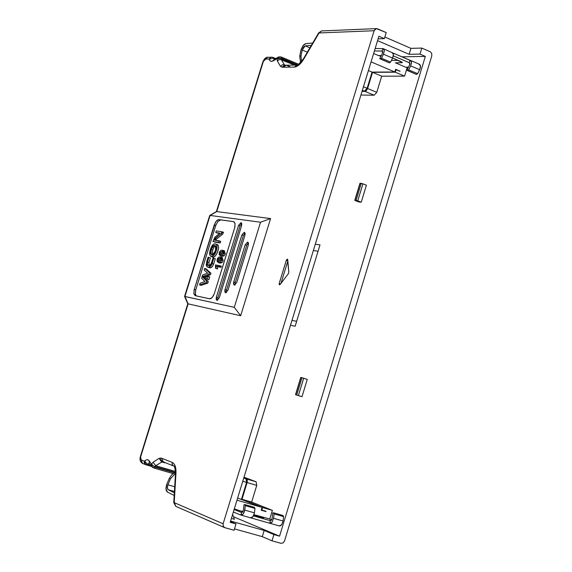 <?xml version="1.0" encoding="UTF-8"?>
<svg xmlns="http://www.w3.org/2000/svg" width="572" height="572" viewBox="0 0 572 572"><rect width="100%" height="100%" fill="white"/><g stroke="black" fill="none" stroke-linecap="round" stroke-linejoin="round"><path stroke-width="0.86" d="M289.861 66.638L286.815 65.38L289.861 66.638M279.029 56.878L279.651 56.893L279.007 56.878L276.834 58.844L281.488 58.129L279.958 58.137L281.338 58.63L281.488 58.129L297.669 64.858L281.488 58.129L281.352 57.036L281.338 58.63L279.958 58.137L277.127 58.844L277.363 60.997L279.165 59.581L281.331 59.588L284.406 64.865L281.331 59.588L281.338 58.63L296.854 65.072L281.338 58.63L281.331 59.588L294.63 65.108L280.166 59.388L278.528 59.881L277.363 60.997L280.423 66.288L281.96 67.224L283.498 67.21L286.129 65.208L283.498 67.21L294.273 67.096L296.94 65.079L294.273 67.096C297.476 66.824 300.629 64.171 303.739 59.13L303.539 58.673L303.739 59.13L318.783 33.433L318.633 32.911L318.783 33.433L319.362 32.94L374.109 30.731L223.13 523.78L223.244 526.24L224.875 527.706L234.077 530.265L236.007 523.952L230.201 522.329L378.907 36.258L384.37 38.631L378.907 36.258L230.201 522.329L236.007 523.952L230.43 521.571L236.007 523.952L234.077 530.265L224.489 527.556L223.166 526.061L223.13 523.78L174.481 502.752L175.797 506.363L174.253 502.094L175.976 473.015L175.475 473.659L175.976 473.015C176.176 467.252 174.903 463.706 172.151 462.369L172.193 464.536L173.559 466.001L172.208 464.571L172.151 462.369L162.412 458.551L162.469 460.732L164.071 462.24M372.057 72.108L394.816 71.986L371.071 61.876L394.816 71.986L395.645 69.276L400.093 71.171L396.046 69.784L395.316 72.194L404.576 76.133L407.157 67.646L406.141 67.21L407.157 67.646L404.576 76.133L381.696 76.176L376.762 92.328L374.167 95.224L360.925 95.031L374.167 95.224L376.762 92.328L381.696 76.176L404.576 76.133L395.316 72.194L396.046 69.784L400.093 71.171L395.645 69.276L394.816 71.986L372.057 72.108L367.11 88.295L365.98 90.362L364.521 91.205L362.369 90.312L364.521 91.205L362.105 91.177L364.521 91.205L367.11 88.295L363.456 86.772L367.11 88.295L372.057 72.108L368.411 70.563L372.057 72.108M395.381 62.798L405.72 67.231L395.381 62.798L401.773 62.72L395.381 62.798M380.881 56.392L378.907 55.541L380.881 56.392M378.449 55.556L373.638 53.489L378.449 55.556L381.338 55.498L378.449 55.556M284.406 64.865L285.256 65.222L284.406 64.865L284.72 65.229L283.862 64.707L282.225 64.865L280.423 66.288L282.225 64.865L284.406 64.865M401.851 56.821L425.332 56.406L420.005 54.09L409.144 54.304L377.563 40.648L409.144 54.304L410.953 48.348L384.863 37.016L410.953 48.348L421.829 48.084L430.244 51.752L421.829 48.084L420.005 54.09L425.332 56.406L401.851 56.821M378.121 38.839L384.37 38.631L386.222 32.561L377.034 28.629L375.232 29.086L374.109 30.731L376.326 28.621L386.222 32.561L384.37 38.631L378.121 38.839M399.32 71.178L400.093 71.171L399.32 71.178M163.921 462.19L162.469 460.732L162.412 458.551L172.151 462.369C174.896 463.728 176.169 467.274 175.976 473.015L174.253 502.094L173.752 502.716L174.253 502.094L174.481 502.752L223.13 523.78L374.109 30.731L319.362 32.94L321.507 30.931L318.783 33.433L303.739 59.13C300.629 64.171 297.476 66.824 294.273 67.096L281.96 67.224L284.591 65.229L281.96 67.224L280.423 66.288L277.363 60.997L277.127 58.844L279.3 56.978L280.509 56.85M277.127 58.844L271.35 61.397L270.113 60.882L268.94 58.987L265.558 59.052L264.264 59.888L262.82 61.962L267.717 57.1L265.558 59.052L268.94 58.987L271.099 57.036L269.176 59.209L273.237 58.137L274.031 59.374L273.237 58.137L269.176 59.209L269.862 60.632L271.35 61.397L273.209 60.875L274.367 59.195L273.209 60.875L276.669 58.902L277.813 57.221L276.834 58.844L277.777 57.407M273.237 58.137L272.601 57.264L273.237 58.137L274.96 58.852L273.237 58.137M272.572 57.25L266.602 57.357L264.579 58.809L262.991 61.469L216.38 211.626M280.366 56.842L278.442 57.35M273.974 59.416L279.007 56.878L281.231 57.014M279.193 283.498L279.422 284.827L280.144 284.456L288.395 273.659L288.846 272.186L287.416 259.18L286.322 260.274L279.193 283.498L280.523 283.962L279.193 283.498L286.322 260.274L287.823 260.818L286.322 260.274L287.13 259.188L287.73 259.738L288.846 272.186L288.395 273.659L280.144 284.456L279.286 284.742L279.193 283.498M280.966 283.383L287.838 260.975L280.966 283.383M230.595 521.042L264.157 530.458L273.902 534.577L279.572 536.164L233.44 516.738L279.572 536.164L425.332 56.406L279.572 536.164L273.902 534.577L272.007 540.819L262.269 536.65L234.491 528.907L262.269 536.65L264.157 530.458L230.595 521.042M234.391 519.29L231.388 518.447L234.391 519.29L232.604 514.471L234.391 519.29M164.772 462.805L161.569 461.876L164.772 462.805M162.555 461.647L155.598 465.708L175.504 471.478L155.598 465.708L162.555 461.647M265.93 511.561L261.218 510.21L262.076 507.407L236.972 500.2L262.076 507.407L237.63 498.04L262.076 507.407L261.218 510.21L265.93 511.561M234.313 508.894L242.864 511.768L234.313 508.894M240.984 510.996L242.978 511.561L240.984 510.996M254.004 514.693L268.819 518.711L254.004 514.693M269.727 519.09L272.386 510.367L262.598 507.557L261.84 510.052L266.023 511.254L261.84 510.052L262.598 507.557L241.999 499.292L247.111 482.561L247.311 480.258L246.489 478.957L243.786 477.927L256.113 481.781L256.749 485.385L251.651 502.073L272.386 510.367L269.727 519.09M280.966 543.314L272.007 540.819L280.966 543.314L283.104 542.921L284.541 540.933L431.803 55.82L431.724 53.389L430.244 51.752L431.724 53.389L431.803 55.82L284.541 540.933L283.104 542.921L280.966 543.314M224.489 527.556L175.797 506.363L173.759 502.552L175.49 473.487C175.068 467.846 174.446 465.351 173.616 466.008L161.955 461.332L161.068 460.145L160.896 458.594L161.025 458.008L162.412 458.551L161.025 458.008L160.882 459.323L161.504 460.903L162.684 461.69M153.611 467.917L151.988 466.394L151.587 464.106L153.103 462.19L159.066 458.351L161.025 458.008L159.066 458.351L161.569 461.876L159.066 458.351L153.103 462.19L155.598 465.708L155.033 466.595L175.239 472.451L155.033 466.595L155.598 465.708L153.103 462.19L151.587 464.106L148.191 459.874L146.439 459.795L144.23 461.146L141.198 459.924L140.447 456.349L140.519 458.708L142.557 463.442L141.198 459.924L144.23 461.146L144.273 463.234L145.595 464.671L144.23 461.146L147.376 464.249L144.58 461.025L146.439 459.795L147.869 459.745L149.256 460.875L149.156 463.077L149.256 460.875L151.208 463.892L151.108 466.101L151.33 463.999L151.394 466.173L152.695 467.546L151.365 466.108L151.33 463.999L153.611 466.166L155.033 466.595L154.876 467.109L174.489 472.787L154.876 467.109L153.99 468.06M145.696 464.714L149.321 463.356L147.376 464.249L150.5 465.158L147.376 464.249L145.96 464.8L142.557 463.442C140.133 461.89 139.425 459.531 140.44 456.363L187.816 303.682M149.399 463.449L149.156 463.077L149.399 463.449M151.723 464.192L151.952 466.33L153.646 467.932L173.137 473.595L153.997 468.06L154.876 467.109L152.395 464.964M146.053 464.822L151.237 466.323M154.876 467.109L155.033 466.595L153.611 466.166L154.876 467.109M263.22 61.862L216.759 211.59L270.585 218.583L240.655 315.744L188.131 303.846L140.762 456.513L188.131 303.846L184.928 296.482L209.717 215.472L216.759 211.59L263.22 61.862M188.066 303.832L240.655 315.744L234.291 307.336L184.57 296.439L188.131 303.846M215.444 212.348L215.987 211.833M260.532 222.229L234.291 307.336L240.655 315.744L270.585 218.583L260.532 222.229L270.585 218.583L216.759 211.59L210.088 215.437L260.532 222.229L210.088 215.437L184.928 296.482L234.291 307.336L260.532 222.229M214.336 293.593L234.863 227.177L235.042 223.387L233.819 221.686L218.561 219.591L217.06 220.299L215.372 222.386L194.273 289.368L195.767 289.882L215.758 225.432L214.271 224.889L215.758 225.432L217.846 221.521L220.399 220.134L217.846 221.521L215.758 225.432L195.767 289.882L194.273 289.368L194.087 290.025L193.901 293.915L195.152 295.652L209.974 298.834L211.49 298.205L213.213 296.146L214.336 293.593L212.205 297.54L209.617 298.798L195.309 295.703L193.837 293.593L194.273 289.368L214.271 224.889L216.359 220.985L218.912 219.598L233.512 221.607L235.085 223.595L234.684 227.82L214.336 293.593M196.175 295.888L195.281 293.6L195.767 289.882L195.338 294.101L196.175 295.888M248.277 245.195L236.765 282.518L234.334 285.178L233.533 284.098L233.733 281.925L245.224 244.716L247.662 242.006L248.477 243.036L248.277 245.195L247.662 242.006L245.224 244.716L233.733 281.925L235.264 282.454L246.746 245.259L245.224 244.716L246.746 245.259L235.264 282.454L235.149 284.97L235.264 282.454L233.733 281.925L234.227 285.149L236.765 282.518L248.277 245.195M244.902 235.421L227.992 290.183L225.582 292.821L224.796 291.741L225.003 289.575L241.877 234.963L244.294 232.261L245.102 233.276L244.902 235.421L244.294 232.261L241.877 234.963L225.003 289.575L226.526 290.097L243.393 235.514L241.877 234.963L243.393 235.514L226.526 290.097L226.412 292.614L226.526 290.097L225.003 289.575L225.49 292.8L227.992 290.183L244.902 235.421M216.366 297.14L238.567 225.332L240.969 222.63L241.77 223.631L241.57 225.754L219.312 297.769L216.931 300.386L216.152 299.299L216.366 297.14L217.889 297.662L240.076 225.883L238.567 225.332L216.366 297.14L216.931 300.386L219.312 297.769L241.57 225.754L241.127 222.672L238.567 225.332L240.076 225.883L217.889 297.662L217.76 300.164L217.889 297.662L216.366 297.14M241.706 223.395L240.076 225.883L241.706 223.395M245.038 233.018L243.393 235.514L245.038 233.018M248.405 242.757L246.746 245.259L248.405 242.757M245.974 478.807L243.715 478.142L245.974 478.807L246.596 482.411L245.974 478.807M242.757 481.288L246.596 482.411L241.484 499.149L246.596 482.411L242.757 481.288M219.083 261.218L217.575 260.682L217.625 259.459L219.955 258.029L221.214 260.081L218.883 261.497L217.575 260.682L218.883 261.497L221.214 260.081L219.955 258.029L217.625 259.459L217.575 260.682L219.083 261.211L219.133 259.988L217.625 259.459L219.133 259.988L221.035 258.508L219.133 259.988M221.164 254.483L219.662 253.947L219.712 252.724L222.043 251.28L223.309 253.317L220.971 254.747L219.662 253.947L220.971 254.747L223.309 253.317L222.558 251.408L222.043 251.28L219.712 252.724L219.662 253.947L221.171 254.476L221.214 253.253L219.712 252.724L221.214 253.253L223.137 251.773L221.214 253.253M217.61 266.688L221.035 267.317L216.102 266.166L217.61 266.688L216.102 266.166L216.087 268.411L217.589 268.94L217.61 266.688L217.589 268.94L215.572 268.318L217.589 268.94L215.572 268.318L215.465 264.922L221.371 266.252L219.855 265.723L219.526 266.788L221.035 267.317L221.371 266.252L221.035 267.317L217.61 266.688M218.089 262.476L220.048 263.127L218.054 262.469L217.188 259.366L218.976 257.021L220.806 257.064L221.657 260.16L223.166 260.689L222.308 257.593L220.806 257.064M222.272 257.579L223.166 260.689L222.1 262.584L223.166 260.689L221.657 260.16L220.592 262.055L222.1 262.584L220.592 262.055L218.54 262.598L220.048 263.127L222.1 262.584L220.048 263.127M224.381 250.843L225.261 253.932L224.417 250.851L222.916 250.322L223.752 253.396L225.261 253.932L223.752 253.396L222.68 255.291L224.188 255.827L225.261 253.932L224.188 255.827L222.68 255.291L220.628 255.848L222.136 256.378L224.188 255.827L222.136 256.378L220.12 255.713L219.269 252.638L219.627 251.73L221.064 250.286L222.916 250.322M220.156 255.727L222.136 256.378M219.855 265.723L215.465 264.922L215.572 268.318L216.087 268.411L216.102 266.166L219.526 266.788L219.855 265.723M218.54 262.598L220.592 262.055L221.657 260.16L221.843 258.279L221.071 257.178L218.976 257.021L217.539 258.458L217.002 261.24L218.54 262.598M220.628 255.848L222.68 255.291L223.752 253.396L223.938 251.523L223.159 250.429L221.064 250.286L219.627 251.73L219.083 254.504L220.628 255.848M220.806 258.322L219.955 258.029L220.806 258.322M222.923 251.594L222.043 251.28L222.923 251.594M212.705 250.136L212.312 254.805L212.705 250.136L211.211 249.607L210.853 250.786L210.56 253.425L211.383 254.704C214.007 257.3 217.796 246.124 215.222 245.653C213.528 244.823 212.198 246.132 211.218 249.585C214.557 243.822 215.973 244.165 215.472 250.622C212.04 256.506 210.618 256.163 211.211 249.607M215.816 246.039L214.128 246.868L212.712 250.121L214.128 246.868L215.816 246.039M210.389 257.893L208.959 262.512L209.202 265.701L208.959 262.512L210.389 257.893L208.894 257.364L210.389 257.893M207.901 267.203L210.289 267.818L212.305 266.638L213.656 264.107L212.155 263.585L213.656 264.107L215.315 258.758L213.814 258.237L211.44 265.244L209.774 266.952L208.179 267.281L206.685 266.287L206.213 264.7L208.108 257.228L208.894 257.364L207.257 262.855L207.443 264.886L209.13 265.708L210.782 264.664L213.02 258.094L215.315 258.758L213.656 264.107C211.983 267.603 210.317 268.668 208.658 267.31M216.416 244.451C221.907 243.786 215.222 261.383 211.704 256.399M219.669 233.397L217.26 233.033L219.669 233.397M223.502 232.318L222.501 234.291L216.373 239.16L215.816 240.319L216.373 239.16L222.501 234.291L223.502 232.318L222.007 231.782L223.502 232.318M220.692 241.391L220.199 242.978L212.956 241.52L214.865 237.223L219.998 233.14L215.773 232.497L217.26 233.033L215.773 232.497L216.259 230.924L222.007 231.782L221.793 232.468L223.287 233.004L221.793 232.468L221.007 233.748L222.501 234.291L221.007 233.748L214.879 238.624L216.373 239.16L214.879 238.624L214.486 239.26L215.98 239.797L214.486 239.26L214.235 240.068L220.692 241.391L219.198 240.855L218.704 242.442L220.199 242.978L220.692 241.391M206.156 268.897L210.896 273.151L210.41 274.732L204.519 276.848L204.254 277.72L208.272 281.617L207.8 283.154L201.044 285.378L207.8 283.154L208.272 281.617L204.254 277.72L204.519 276.848L210.41 274.732L210.896 273.151L206.156 268.897L204.654 268.375L206.156 268.897M209.767 276.798L208.859 279.744L209.767 276.798L208.265 276.276L207.35 279.222L208.859 279.744L207.35 279.222L205.377 277.313L208.265 276.276L209.767 276.798M207.464 261.983L208.959 262.512L207.464 261.983L208.894 257.364L208.108 257.228L206.678 261.84C206.442 268.447 208.272 269.026 212.155 263.585L213.814 258.237L213.02 258.094L211.39 263.356C208.723 266.809 207.414 266.359 207.464 261.983M210.853 256.277L212.326 256.799C215.637 259.681 220.971 245.896 217.288 244.623L215.794 244.087C219.469 245.359 214.135 259.152 210.825 256.27C209.352 255.269 209.216 253.003 210.424 249.463C211.862 245.009 213.656 243.222 215.794 244.087M214.45 242.056L220.199 242.978L214.45 242.056M207.657 273.18L204.147 270.013L204.654 268.375L209.395 272.63L210.896 273.151L209.395 272.63L208.909 274.21L210.41 274.732L208.909 274.21L203.024 276.333L204.519 276.848L203.024 276.333L202.753 277.205L204.254 277.72L202.753 277.205L206.771 281.102L208.272 281.617L206.771 281.102L206.292 282.632L207.8 283.154L206.292 282.632L199.542 284.863L201.044 285.378L199.542 284.863L200.057 283.212L205.026 281.567L201.601 278.235L202.602 275.01L207.657 273.18L202.602 275.01L201.601 278.235L205.026 281.567L200.057 283.212L199.542 284.863L206.292 282.632L206.771 281.102L202.753 277.205L203.024 276.333L208.909 274.21L209.395 272.63L204.654 268.375L204.147 270.013L207.657 273.18M210.424 249.463L209.717 254.797L210.625 256.177L212.048 256.378L213.671 255.72L215.186 253.568L216.96 247.948L216.96 245.438L215.98 244.165L214.572 243.922L212.963 244.509L210.424 249.463M214.865 237.223L212.956 241.52L218.704 242.442L219.198 240.855L214.235 240.068L214.486 239.26L221.007 233.748L222.007 231.782L216.259 230.924L215.773 232.497L219.998 233.14L214.865 237.223M207.35 279.222L208.265 276.276L205.377 277.313L207.35 279.222M211.218 249.585L212.712 250.121M405.72 67.231L408.551 67.081L405.72 67.231M409.23 62.727L409.967 60.325L409.245 62.734L409.909 63.471L409.552 65.108L406.949 70.22L409.552 65.108L409.502 62.784L393.364 55.906L409.688 62.92M382.082 51.051L382.732 51.787L382.375 53.439L382.339 51.101L374.417 50.937L382.082 51.051L382.825 48.627L375.153 48.527L382.825 48.627L382.082 51.051L382.525 51.244M392.657 58.008L401.079 61.626L402.316 62.391L401.773 62.72L401.966 62.083L401.773 62.72L402.331 62.577L392.657 58.008M398.198 60.389L391.398 60.489L398.198 60.389M312.712 43.014L305.877 43.615L302.86 45.853L300.822 50.529L299.735 56.12L301.001 56.099L302.18 50.029L303.403 47.226L305.219 45.882L311.34 45.352L305.219 45.882L302.18 50.029L301.001 56.099L299.735 56.12L301.215 49.056L303.653 44.902L305.448 43.701L312.712 43.014M263.063 517.982L257.343 515.443L263.485 518.06L253.739 515.351L263.063 517.982M174.338 492.792L168.168 489.711L167.324 487.83L167.896 484.799L170.47 478.764L169.326 478.299L166.96 483.862L166.002 488.91L167.41 492.042L174.181 495.452L167.41 492.042C165.68 490.597 165.53 487.873 166.96 483.862L169.326 478.299L170.47 478.764L167.725 485.242L167.417 488.531L168.168 489.711L174.338 492.792M233.355 512.026L240.855 515.057L241.627 512.533L234.12 509.523L241.627 512.533L240.855 515.057L233.355 512.026M253.46 515.894L270.413 520.706L253.46 515.894M271.686 519.919L268.819 518.711L271.686 519.919M315.286 244.208L320.005 244.902L295.131 326.276L290.497 325.232L295.131 326.276L320.005 244.902L315.286 244.208M244.008 477.191L256.113 481.781L244.008 477.191M366.423 185.185L361.239 202.202L358.787 201.937L361.239 202.202L366.423 185.185L362.927 183.827L366.423 185.185M307.257 379.408L301.995 396.696L299.649 396.024L301.995 396.696L307.257 379.408L303.675 378.242L298.405 395.538L301.995 396.696L295.51 394.68L298.405 395.538L303.675 378.242L307.257 379.408M395.488 69.784L396.046 69.784L395.488 69.784M362.047 91.377L365.007 91.406L366.466 90.569L367.596 88.503L372.551 72.315L395.316 72.194L372.551 72.315L381.696 76.176L372.551 72.315L367.596 88.503L376.762 92.328L367.596 88.503L365.007 91.406L374.167 95.224L365.007 91.406L362.047 91.377M409.967 60.325L392.943 52.989L410.818 60.596L411.547 62.863L410.689 65.88L411.518 62.055L409.974 60.325M382.375 53.439L379.765 58.594L380.323 58.98L381.46 58.208L383.49 54.204L384.334 50.35L382.825 48.627L383.404 48.742L384.355 50.736L383.49 54.204L392.606 58.115L390.576 62.112L389.439 62.877L379.765 58.594L382.375 53.439M300.55 62.698L299.735 56.12L300.55 62.691M301.437 61.704L301.001 56.099L301.437 61.704M307.336 52.195L302.18 50.029L307.336 52.195M309.881 47.848L305.219 45.882L309.881 47.848M420.005 54.09L421.829 48.084L410.953 48.348L409.144 54.304L420.005 54.09M272.007 540.819L273.902 534.577L264.157 530.458L262.269 536.65L272.007 540.819M269.655 523.208L250.822 517.874L269.641 523.201L270.399 520.706L272.108 518.611L271.457 520.263L270.413 520.706L269.655 523.208L272.079 522.15L273.595 518.303L272.15 522.057L270.856 523.158L269.655 523.208M174.417 491.484L168.168 489.711L174.417 491.484M174.703 486.743L167.896 484.799L174.703 486.743M175.497 473.316L170.47 478.764L175.497 473.323M175.525 472.343L171.822 474.674L169.326 478.299L171.865 474.638L175.525 472.336M243.315 510.417L242.657 512.083L241.627 512.533L243.315 510.417L244.008 504.711L243.315 510.417M240.855 515.057L243.257 513.978L244.78 510.102L245.317 505.662L244.737 504.554L244.008 504.711L244.737 504.554L245.317 505.662L244.351 511.933L242.721 514.543L240.855 515.057M261.332 509.852L261.84 510.052L261.332 509.852M272.386 510.367L251.651 502.073L241.999 499.292L262.598 507.557L272.386 510.367M313.356 250.522L318.068 251.244L313.356 250.522M296.632 321.35L291.999 320.334L296.632 321.35M246.489 478.957L247.111 482.561L256.749 485.385L256.113 481.781L246.489 478.957M251.651 502.073L256.749 485.385L247.111 482.561L241.999 499.292L251.651 502.073M360.11 183.44L362.927 183.827L357.736 200.858L361.239 202.202L356.049 200.4L354.976 200.293L355.291 200.6L358.787 201.937L354.769 200.3L359.952 183.319M300.951 377.477L303.675 378.242L301.995 377.727L296.725 395.023L301.995 377.727L300.965 377.448L295.695 394.73L300.772 377.406L295.51 394.68M418.926 64.178L420.484 65.909L419.662 69.727L417.639 73.688L416.487 74.439L417.639 73.688L419.898 69.226L420.47 67.181L420.313 65.229L419.519 64.3L410.567 60.439M406.949 70.22L407.521 70.606L408.665 69.848L410.689 65.88L419.662 69.727L410.689 65.88L408.665 69.848L417.639 73.688L408.665 69.848L407.521 70.606L416.487 74.439L406.949 70.22M391.92 52.545L393.443 54.269L392.606 58.115L393.464 55.084L392.971 53.024L383.404 48.742M389.439 62.877L390.576 62.112L381.46 58.208L380.323 58.98L389.439 62.877M392.606 58.115L383.49 54.204L381.46 58.208L390.576 62.112L392.606 58.115M279.15 525.897L280.359 525.847L281.66 524.76L283.097 521.013L273.595 518.303L274.102 513.899L273.509 512.791L272.765 512.941L272.108 518.611L272.765 512.941L273.509 512.791L274.102 513.899L273.595 518.303L283.097 521.013L281.581 524.846L279.15 525.897M254.44 512.848L244.78 510.102L254.44 512.848L254.969 508.422L245.317 505.662L254.969 508.422L254.383 507.314L244.737 504.554L254.383 507.314L254.969 508.422L254.44 512.848L252.917 516.716L250.507 517.789L251.701 517.731L252.988 516.623L254.44 512.848M282.997 515.508L283.598 516.616L283.097 521.013L283.598 516.616L274.102 513.899L283.598 516.616L282.997 515.508L273.509 512.791L282.997 515.508M354.976 200.293L356.049 200.4L361.239 183.376L360.16 183.276L354.976 200.293M362.927 183.827L361.239 183.376L356.049 200.4L357.736 200.858L362.927 183.827M376.326 28.621L321.507 30.931L318.583 32.997L303.539 58.673C298.591 64.586 296.246 66.724 296.51 65.086L284.549 65.229M275.575 58.501L272.601 57.264M281.352 57.036L298.727 64.264M149.285 463.277L151.108 466.101L153.997 468.06M151.244 466.33L145.967 464.8M209.731 215.437L184.577 296.432L187.602 303.403M209.767 215.422L216.259 211.676M279.315 525.954L269.812 523.266M241.019 515.107L250.665 517.839M354.769 200.3L359.96 183.297"/></g></svg>

